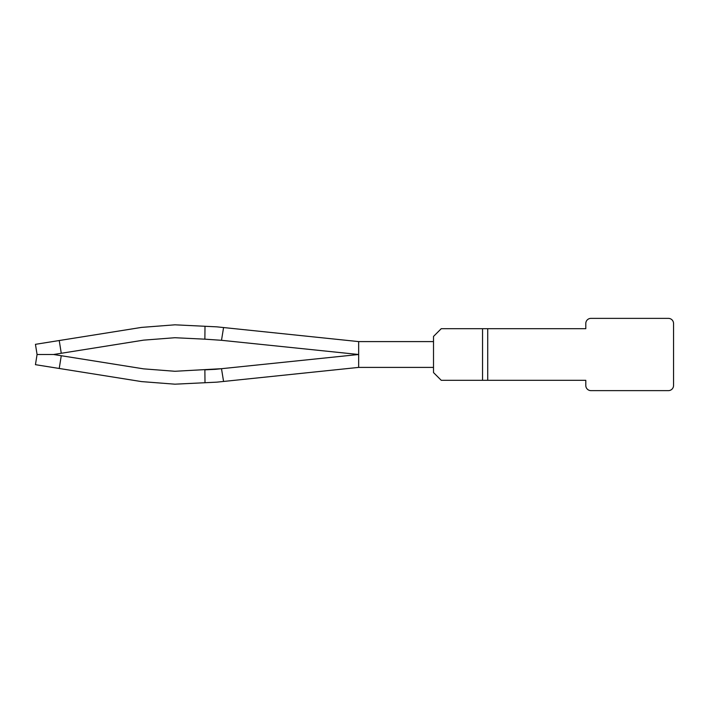 <?xml version="1.0" encoding="UTF-8"?>
<svg xmlns="http://www.w3.org/2000/svg" width="709" height="709" viewBox="0 0 709 709"><rect width="100%" height="100%" fill="white"/><g stroke="black" fill="none" stroke-linecap="round" stroke-linejoin="round"><path stroke-width="1.06" d="M662.082 318.368L668.392 318.368A5.158 5.158 0 0 1 673.55 323.526L673.55 372.837M668.392 318.368L590.951 318.368A5.158 5.158 0 0 0 585.794 323.526L585.794 328.692L441.246 328.692L433.509 336.429L433.509 372.571L441.246 380.308L585.794 380.308L585.794 385.474A5.158 5.158 0 0 0 590.951 390.632L668.392 390.632A5.158 5.158 0 0 0 673.55 385.474L673.55 323.526M487.712 328.692L487.712 380.308M223.574 327.54L221.5 340.302L358.657 354.5L215.412 369.327L204.874 369.832L204.998 382.727L216.865 382.151L358.657 367.404L358.657 341.596L216.865 326.849L204.998 326.273L204.874 339.168L174.928 337.723L143.608 340.143L174.928 337.723L143.608 340.143L174.928 337.723L143.608 340.143L61.266 353.277L59.228 340.533L141.57 327.398L174.928 324.819L204.998 326.273M221.5 340.302L204.874 339.168M223.574 381.46L221.5 368.698L174.928 371.277L143.608 368.857L174.928 371.277L143.608 368.857L174.928 371.277L143.608 368.857L61.266 355.723L59.228 368.467L141.57 381.602L174.928 384.181L204.998 382.727M59.228 340.533L35.45 344.326L37.072 354.5L53.592 354.5L61.266 353.277M61.266 355.723L53.592 354.5M37.072 354.5L35.45 364.674L59.228 368.467M358.657 341.596L433.509 341.596L433.509 367.404L358.657 367.404M221.5 368.698L204.874 369.832M223.397 380.396L221.669 369.761M482.545 328.692L482.545 380.308"/></g></svg>
